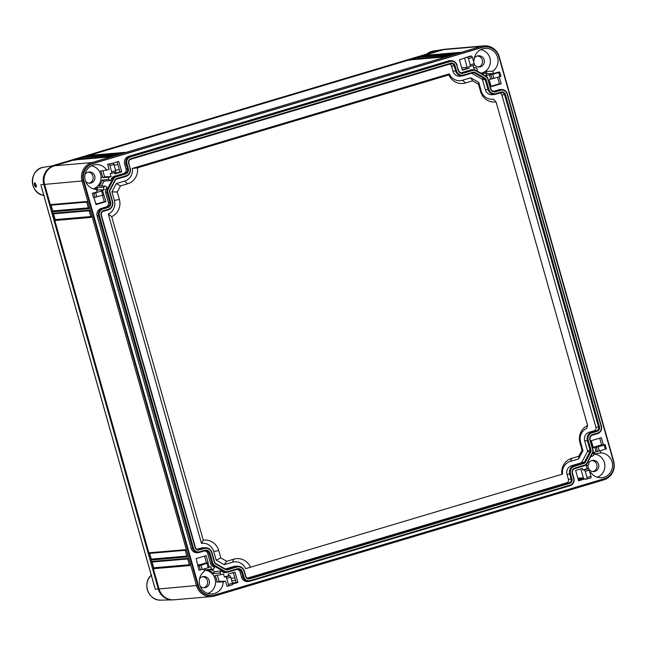 <?xml version="1.0" encoding="UTF-8"?>
<svg xmlns="http://www.w3.org/2000/svg" width="646" height="646" viewBox="0 0 646 646"><rect width="100%" height="100%" fill="white"/><g stroke="black" fill="none" stroke-linecap="round" stroke-linejoin="round"><path stroke-width="0.97" d="M450.238 61.483A5.41 5.216 85.1 0 1 456.714 65.189L458.143 70.252A4.361 4.199 85.1 0 0 463.36 73.232L472.848 70.406A3.908 3.771 85.1 0 1 475.714 70.745L485.929 76.591A3.908 3.771 85.1 0 1 487.738 78.933L490.532 88.785A4.361 4.199 85.1 0 0 495.748 91.772L500.618 90.319A5.41 5.216 85.1 0 1 507.094 94.033L601.127 426.336A5.41 5.216 85.1 0 1 597.59 433.038L592.729 434.483A4.361 4.199 85.1 0 0 589.879 439.878L592.665 449.737A3.908 3.771 85.1 0 1 592.358 452.709L586.786 463.271A3.908 3.771 85.1 0 1 584.541 465.128L575.053 467.962A4.361 4.199 85.1 0 0 572.211 473.357L573.64 478.411A5.41 5.216 85.1 0 1 570.103 485.106L250.293 580.544A5.41 5.216 85.1 0 1 243.817 576.838L242.387 571.783A4.361 4.199 85.1 0 0 237.171 568.795L227.683 571.621A3.908 3.771 85.1 0 1 224.816 571.282L214.601 565.436A3.908 3.771 85.1 0 1 212.792 563.102L209.998 553.242A4.361 4.199 85.1 0 0 204.782 550.255L199.913 551.708A5.41 5.216 85.1 0 1 193.437 548.002L99.403 215.691A5.41 5.216 85.1 0 1 102.94 208.997L107.801 207.544A4.361 4.199 85.1 0 0 110.652 202.15L107.858 192.29A3.908 3.771 85.1 0 1 108.173 189.318L113.744 178.764A3.908 3.771 85.1 0 1 115.989 176.899L125.477 174.065A4.361 4.199 85.1 0 0 128.32 168.671L126.891 163.616A5.41 5.216 85.1 0 1 130.427 156.921L450.238 61.483L449.786 60.91L448.437 60.942A6.121 5.895 -94.9 0 1 449.955 60.708L451.279 60.684A6.032 5.814 85.1 0 0 449.786 60.91L129.975 156.348A6.032 5.814 85.1 0 0 126.035 163.809L124.638 163.947A6.121 5.895 -94.9 0 1 128.627 156.38L448.437 60.942M456.472 70.745A6.161 5.943 -94.9 0 0 463.852 74.968L473.34 72.142A2.108 2.027 -94.9 0 1 474.883 72.32L485.098 78.166A2.108 2.027 -94.9 0 1 486.075 79.426L488.861 89.285A6.161 5.943 -94.9 0 0 496.241 93.508L501.102 92.055A3.61 3.48 -94.9 0 1 505.422 94.526L599.456 426.836A3.61 3.48 -94.9 0 1 597.106 431.302L592.237 432.755A6.161 5.943 -94.9 0 0 588.207 440.378L591.001 450.238A2.108 2.027 -94.9 0 1 590.832 451.837L585.26 462.391A2.108 2.027 -94.9 0 1 584.049 463.4L574.569 466.226A6.161 5.943 -94.9 0 0 570.539 473.857L571.968 478.912A3.61 3.48 -94.9 0 1 569.619 483.378L249.808 578.808A3.61 3.48 -94.9 0 1 245.488 576.337L244.059 571.282A6.161 5.943 -94.9 0 0 236.678 567.059L227.19 569.893A2.108 2.027 -94.9 0 1 225.648 569.707L215.433 563.861A2.108 2.027 -94.9 0 1 214.456 562.601L211.67 552.742A6.161 5.943 -94.9 0 0 204.289 548.519L199.428 549.972A3.61 3.48 -94.9 0 1 195.108 547.501L101.075 215.191A3.61 3.48 -94.9 0 1 103.425 210.725L108.294 209.28A6.161 5.943 -94.9 0 0 112.323 201.649L109.529 191.797A2.108 2.027 -94.9 0 1 109.699 190.19L115.271 179.636A2.108 2.027 -94.9 0 1 116.482 178.627L125.962 175.801A6.161 5.943 -94.9 0 0 129.991 168.178L128.562 163.115A3.61 3.48 -94.9 0 1 130.912 158.658L450.722 63.219A3.61 3.48 -94.9 0 1 455.042 65.69L456.472 70.745L455.624 70.939L452.943 71.205L451.514 66.15A2.826 2.721 85.1 0 0 449.487 64.172M115.989 176.899L115.537 176.326L125.025 173.491A3.739 3.601 85.1 0 0 127.464 168.864L126.035 163.809L126.891 163.616M114.197 176.358L115.537 176.326A4.53 4.361 85.1 0 0 112.937 178.482L111.54 178.554A4.619 4.449 -94.9 0 1 114.197 176.358L123.677 173.524A3.658 3.521 85.1 0 0 126.067 169.002L124.638 163.947M108.173 189.318L107.365 189.044L112.937 178.482L113.744 178.764M105.968 189.117L107.365 189.044A4.53 4.361 85.1 0 0 107.01 192.484L105.605 192.621A4.619 4.449 -94.9 0 1 105.968 189.117L107.01 187.138L105.032 186.008A12.427 11.975 85.1 0 1 103.473 187.3L97.021 187.647A12.032 11.596 85.1 0 1 94.025 189.044L94.025 189.044M102.94 208.997L102.488 208.424L107.357 206.97A3.739 3.601 85.1 0 0 109.796 202.343L107.01 192.484L107.858 192.29M101.147 208.456L102.488 208.424A6.032 5.814 85.1 0 0 98.547 215.885L97.15 216.022A6.121 5.895 -94.9 0 1 101.147 208.456L106.009 207.003A3.658 3.521 85.1 0 0 108.399 202.481L105.605 192.621M193.437 548.002L192.581 548.196L98.547 215.885L99.403 215.691M199.041 552.5L197.733 552.693A6.121 5.895 -94.9 0 1 191.184 548.333L192.581 548.196A6.032 5.814 85.1 0 0 199.808 552.33L204.669 550.877A3.739 3.601 85.1 0 1 209.151 553.436L207.746 553.574A3.658 3.521 85.1 0 0 204.475 550.933M212.792 563.102L211.936 563.296L209.151 553.436L209.998 553.242M210.531 563.433L211.936 563.296A4.53 4.361 85.1 0 0 214.036 566.001L212.671 566.195A4.619 4.449 -94.9 0 1 210.531 563.433L207.746 553.574M224.816 571.282L224.251 571.855L214.036 566.001L214.601 565.436M226.996 572.372L225.688 572.574A4.619 4.449 -94.9 0 1 222.886 572.041L224.251 571.855A4.53 4.361 85.1 0 0 227.57 572.243L237.058 569.409A3.739 3.601 85.1 0 1 241.531 571.976L240.134 572.114A3.658 3.521 85.1 0 0 236.864 569.473M243.817 576.838L242.969 577.031L241.531 571.976L242.387 571.783M249.421 581.335L248.112 581.529A6.121 5.895 -94.9 0 1 241.564 577.169L242.969 577.031A6.032 5.814 85.1 0 0 250.188 581.166L569.998 485.727A6.032 5.814 85.1 0 0 573.931 478.266L572.501 473.211A3.739 3.601 85.1 0 1 574.948 468.584L584.428 465.75A4.53 4.361 85.1 0 0 587.028 463.594L592.608 453.032A4.53 4.361 85.1 0 0 592.963 449.592L590.169 439.732A3.739 3.601 85.1 0 1 592.616 435.105L597.477 433.652A6.032 5.814 85.1 0 0 601.418 426.19L507.385 93.88A6.032 5.814 85.1 0 0 500.165 89.754L498.825 89.778A6.121 5.895 -94.9 0 1 500.335 89.544L501.659 89.519M487.738 78.933L490.823 88.639A3.739 3.601 85.1 0 0 495.296 91.199L500.165 89.754L500.618 90.319M488.037 78.78A4.53 4.361 85.1 0 0 485.937 76.075L475.722 70.228A4.53 4.361 85.1 0 0 472.396 69.833L471.055 69.865A4.619 4.449 -94.9 0 1 472.194 69.687L473.518 69.655M456.714 65.189L458.434 70.099A3.739 3.601 85.1 0 0 462.916 72.667L472.396 69.833L472.848 70.406M457.005 65.044A6.032 5.814 85.1 0 0 451.279 60.684M101.438 186.024L103.982 181.203L102.084 180.113A12.032 11.596 85.1 0 1 98.959 186.032L105.032 186.008M111.54 178.554L110.498 180.533L103.982 181.203M83.899 180.807L198.37 585.357A13.905 13.405 85.1 0 0 212.421 595.378A13.905 13.405 85.1 0 0 215.013 594.885L604.349 478.702A13.905 13.405 85.1 0 0 613.434 461.494L498.954 56.945A13.905 13.405 85.1 0 0 484.904 46.924A13.905 13.405 85.1 0 0 482.312 47.416L92.976 163.6A13.905 13.405 85.1 0 0 83.899 180.807L83.294 180.856L197.773 585.405A13.905 13.405 85.1 0 0 211.823 595.426L212.421 595.378M113.284 163.107L118.759 161.468L121.706 171.876L114.891 173.903L114.495 172.506M110.498 180.533L108.52 179.394A12.427 11.975 85.1 0 0 108.73 177.327L111.08 176.633L110.216 173.58L111.685 173.346L111.693 171.86L115.699 170.665L113.954 164.48L113.171 163.067L107.599 164.334L109.029 169.373L106.679 170.076A12.427 11.975 85.1 0 0 94.946 164.673A12.427 11.975 85.1 0 0 93.379 165.029A12.427 11.975 85.1 0 0 84.884 178.522A12.427 11.975 85.1 0 0 96.488 189.383L97.175 191.822L92.321 193.275L93.565 197.66L102.762 195.181L101.584 191.014L95.632 192.791L96.811 196.957M103.756 194.624L106.001 201.633L95.988 204.62L94.001 197.595M101.584 191.014L102.569 190.61L101.22 190.618L104.159 189.738L103.473 187.3M191.184 548.333L97.15 216.022M209.167 567.156L210.822 566.663L211.508 569.102A12.427 11.975 -94.9 0 1 213.503 569.336L214.585 567.285L212.671 566.195M202.23 569.481L198.984 570.192L196.158 558.596L206.163 555.608L208.165 562.69L201.051 565.323L202.23 569.481L208.174 567.713L206.995 563.546M203.902 568.989L204.524 571.185A12.427 11.975 -94.9 0 0 199.832 585.236A12.427 11.975 -94.9 0 0 211.541 593.94A12.427 11.975 -94.9 0 0 214.617 593.456A12.427 11.975 -94.9 0 0 223.209 581.885L225.559 581.182L226.98 586.221L228.45 585.987L228.458 584.501L232.463 583.306L230.719 577.12L226.714 578.323L228.458 584.501M222.886 572.041L220.972 570.943L219.898 572.994A12.427 11.975 -94.9 0 1 221.158 574.625L223.5 573.923L224.364 576.975L228.595 575.715L228.143 574.124L234.958 572.09L237.898 582.49L232.625 584.065M241.564 577.169L240.134 572.114M587.723 462.286L588.805 462.907A12.427 11.975 85.1 0 0 588.595 464.975L586.245 465.677L587.109 468.721L582.886 469.989L584.404 469.925L585.228 471.33L586.98 477.515L590.985 476.32L589.233 470.135L585.228 471.33M580.827 468.875L583.653 478.864L585.381 478.799L578.566 480.834L575.626 470.433L582.434 468.398L582.886 469.989M585.381 478.799L585.502 479.235L586.972 479.001L586.98 477.515M589.895 472.46L590.646 472.234A12.427 11.975 85.1 0 0 600.877 477.757A12.427 11.975 85.1 0 0 603.945 477.273A12.427 11.975 85.1 0 0 612.44 463.788A12.427 11.975 85.1 0 0 600.845 452.919L600.223 450.714M604.115 445.037L598.172 446.814L599.351 450.981L605.294 449.204L604.115 445.037L605.108 444.634L603.34 444.763L601.337 437.689L591.332 440.677L593.335 447.751L594.861 447.298L596.105 451.683L593.165 452.563L593.86 455.002A12.427 11.975 85.1 0 0 592.293 456.302L591.211 455.68M493.705 91.296A3.658 3.521 85.1 0 0 493.956 91.231L498.825 89.778M483.055 74.419L483.822 72.966A12.427 11.975 -94.9 0 0 485.816 73.2L486.511 75.639L489.442 74.766L490.685 79.159L499.883 76.672L498.704 72.513L492.753 74.282L493.932 78.449M499.237 76.866L501.175 83.705L491.162 86.693L489.159 79.611L490.685 79.159M498.704 72.513L499.689 72.102L498.349 72.11L493.496 73.555L492.801 71.117A12.427 11.975 -94.9 0 0 497.242 56.331A12.427 11.975 -94.9 0 0 484.282 48.49A12.427 11.975 -94.9 0 0 482.715 48.846A12.427 11.975 -94.9 0 0 474.116 60.425L473.365 60.651M472.468 57.494L471.693 56.073L470.345 56.081L459.427 59.812L462.375 70.212L469.19 68.177L468.738 66.595L470.207 66.352L470.215 64.866L474.221 63.671L472.468 57.494L468.463 58.689L470.215 64.866M473.017 65.521L473.825 68.379L476.175 67.685A12.427 11.975 -94.9 0 0 477.434 69.308L476.667 70.761M461.317 72.756A3.658 3.521 85.1 0 0 461.567 72.691L471.055 69.865M115.699 170.665L115.739 172.135L111.726 173.33L115.755 172.127M113.954 164.48L109.949 165.675L111.693 171.86M606.303 448.849L605.294 449.204M594.861 447.298L598.172 446.814M599.73 438.166L601.62 444.828L593.214 447.339M601.62 444.828L603.34 444.763M599.351 450.981L596.105 451.683M594.118 452.281L594.554 453.823L600.845 452.919M594.554 453.823A12.032 11.596 85.1 0 0 593.537 453.863M593.577 454.009A11.951 11.523 -94.9 0 1 604.737 464.111A11.951 11.523 -94.9 0 1 597.219 477.241M204.201 570.047A12.032 11.596 -94.9 0 1 205.218 570.006L204.847 568.706M213.503 569.336L207.697 570.297A12.032 11.596 -94.9 0 1 213.422 573.575L214.456 571.613L211.153 569.724M221.158 574.625L214.989 575.594A12.032 11.596 -94.9 0 1 216.83 582.094L219.083 581.424L217.331 575.231M96.739 190.271L97.683 189.989L97.021 187.647M106.679 170.076L100.51 171.045A12.032 11.596 85.1 0 1 102.351 177.545L104.604 176.875L102.851 170.673M486.067 74.088L487.019 73.806L486.357 71.464A12.032 11.596 -94.9 0 1 483.361 72.861A12.032 11.596 -94.9 0 1 482.942 72.982M219.898 572.994L213.422 573.575M223.209 581.885L216.83 582.094M204.241 570.192A11.951 11.523 -94.9 0 1 215.401 580.294A11.951 11.523 -94.9 0 1 207.883 593.424M211.508 569.102L205.218 570.006M220.972 570.943L214.456 571.613M590.743 456.56L592.293 456.302M590.646 472.234L589.83 472.242M588.781 462.891A5.636 5.434 85.1 0 1 591.833 460.533A5.636 5.434 -94.9 0 1 598.705 464.942A5.636 5.434 -94.9 0 1 594.893 471.37A5.636 5.434 85.1 0 1 587.981 465.16M591.986 460.493A5.636 5.434 -94.9 0 1 593.093 471.523A5.636 5.434 85.1 0 1 592.939 471.572M50.808 205.162L52.487 211.105M53.263 213.826L54.942 219.769M149.339 553.364L151.019 559.307M151.794 562.036L153.473 567.979M116.369 162.186L117.209 162.146M204.556 556.093L206.445 562.755L198.039 565.266M233.343 572.574L236.17 582.555L232.552 583.637M583.653 478.864L578.453 480.414M497.63 77.342L499.447 83.77L491.041 86.273M464.635 58.261L467.462 68.242L462.253 69.8M102.456 195.27L104.272 201.697L95.866 204.201M117.152 161.952L119.978 171.941L114.778 173.491M236.17 582.555L237.898 582.49M232.463 583.306L232.503 584.775L228.49 585.97L232.52 584.775M228.595 575.715L229.936 575.707L230.719 577.12M225.559 581.182L219.083 581.424M224.364 576.975L225.882 576.918L226.714 578.323M206.445 562.755L208.165 562.69M197.741 565.807L201.051 565.323M209.183 567.358L208.174 567.713M200.09 585.995A5.636 5.434 85.1 0 0 205.565 587.553A5.636 5.434 -94.9 0 0 203.547 576.523A5.636 5.434 -94.9 0 0 202.497 576.716A5.636 5.434 85.1 0 0 199.493 579.01M203.603 587.755A5.636 5.434 85.1 0 0 203.756 587.707A5.636 5.434 -94.9 0 0 202.65 576.676M587.109 468.721L588.458 468.721L589.233 470.135M590.985 476.32L591.025 477.79L587.004 478.985M104.272 201.697L106.001 201.633M103.764 194.826L102.762 195.181M92.321 193.275L95.632 192.791M104.159 189.738L97.683 189.989M93.404 188.874A11.951 11.523 85.1 0 0 101.026 176.6A11.951 11.523 85.1 0 0 91.433 165.804M102.351 177.545L108.73 177.327M108.52 179.394L102.084 180.113M85.014 174.452A5.636 5.434 -94.9 0 1 88.017 172.167A5.636 5.434 85.1 0 1 94.889 176.568A5.636 5.434 85.1 0 1 91.086 183.004A5.636 5.434 -94.9 0 1 85.611 181.445M88.179 172.127A5.636 5.434 85.1 0 1 89.285 183.157A5.636 5.434 -94.9 0 1 89.124 183.206M109.949 165.675L109.117 164.27L107.599 164.334M111.08 176.633L104.604 176.875M119.978 171.941L121.706 171.876M500.884 76.317L499.883 76.672M489.442 74.766L492.753 74.282M493.496 73.555L487.019 73.806M480.576 73.006L483.822 72.966M473.631 67.709L476.175 67.685M480.761 49.621A11.951 11.523 85.1 0 1 490.387 60.748A11.951 11.523 85.1 0 1 482.134 72.885A11.951 11.523 -94.9 0 1 481.771 72.99M474.221 63.671L474.261 65.149L470.24 66.344L474.269 65.141M467.462 68.242L469.19 68.177M466.121 57.341L467.639 57.284L468.463 58.689M486.357 71.464L492.801 71.117M474.39 64.535A5.636 5.434 -94.9 0 0 480.422 66.821A5.636 5.434 85.1 0 0 478.403 55.782A5.636 5.434 85.1 0 0 477.354 55.984A5.636 5.434 -94.9 0 0 474.35 58.269M478.46 67.022A5.636 5.434 -94.9 0 0 478.621 66.974A5.636 5.434 85.1 0 0 477.507 55.944M499.447 83.77L501.175 83.705M197.942 564.927L199.977 564.685M232.366 582.958L236.17 582.547M231.736 580.73L235.54 580.342M467.163 67.208L461.688 67.806M462.98 69.582L462.221 69.671M484.032 45.866L446.548 49.088A15.036 14.487 85.1 0 0 443.745 49.621L424.277 55.427L460.533 52.318L453.581 54.393L417.324 57.502L452.192 54.805L445.272 56.872L408.983 59.989L89.172 155.428L125.429 152.319L118.476 154.394L82.22 157.503L117.088 154.806L110.135 156.881L73.878 159.99L54.409 165.804A15.036 14.487 85.1 0 0 44.59 184.401L50.315 204.629L86.572 201.52L88.623 208.739L52.358 211.848L52.77 213.293L89.027 210.184L91.07 217.411L54.813 220.52L148.846 552.831L185.103 549.722L187.154 556.941L150.889 560.05L151.301 561.495L187.558 558.386L189.601 565.613L153.344 568.722L159.069 588.95A15.036 14.487 85.1 0 0 174.258 599.779L211.743 596.565A15.036 14.487 85.1 0 0 214.553 596.032L603.881 479.849A15.036 14.487 85.1 0 0 613.7 461.252L499.221 56.703A15.036 14.487 85.1 0 0 484.032 45.866A15.036 14.487 85.1 0 0 481.23 46.399L91.894 162.582A15.036 14.487 85.1 0 0 82.082 181.187L196.554 585.736A15.036 14.487 85.1 0 0 211.743 596.565M189.892 564.701L189.52 565.42L187.582 558.572M189.335 564.749L153.724 567.802L152.093 562.036L151.301 561.495M153.344 568.722L153.724 567.802M51.018 205.17L86.717 202.109M52.358 211.848L52.738 210.927L51.107 205.162L50.315 204.629M53.553 213.818L52.77 213.293M54.813 220.52L55.193 219.6L53.561 213.834M149.549 553.372L185.249 550.311M149.63 553.356L148.846 552.831M150.889 560.05L151.269 559.129L149.638 553.364M151.996 562.044L187.703 558.984M484.904 46.924L484.306 46.98A13.905 13.405 85.1 0 0 481.714 47.473L92.378 163.656A13.905 13.405 85.1 0 0 83.294 180.856L44.59 184.401M110.135 156.881L74.015 159.966L74.661 160.515M420.958 57.171L423.671 56.363L424.277 55.427M418.107 58.027L417.461 57.47M412.616 59.666L415.33 58.859L415.935 57.914M409.766 60.514L409.12 59.965L445.272 56.872L452.095 54.837M85.853 157.172L88.567 156.364L89.172 155.428M83.003 158.028L82.357 157.471L118.541 154.37M77.512 159.667L80.225 158.859L80.831 157.915M423.671 56.363L456.359 53.561M453.581 54.393L417.461 57.478M80.225 158.859L112.905 156.057M88.567 156.364L121.246 153.562M415.33 58.859L448.009 56.057M86.572 201.52L87.275 202.045L86.572 201.52M88.914 207.826L88.534 208.545L86.604 201.705M88.349 207.875L52.738 210.927M186.88 556.077L151.269 559.129M90.803 216.547L55.193 219.6M187.558 558.386L188.261 558.919L187.558 558.386M187.445 556.028L187.065 556.747L185.136 549.908M185.103 549.722L185.806 550.255L185.103 549.722M91.361 216.499L90.989 217.218L89.051 210.37M89.027 210.184L89.729 210.717L89.027 210.184M129.991 168.178L128.853 162.97A2.988 2.883 -94.9 0 1 130.799 159.271L450.609 63.841A2.988 2.883 -94.9 0 1 454.186 65.884L455.624 70.939A6.783 6.541 -94.9 0 0 462.883 75.784L460.388 76.163A6.953 6.694 -94.9 0 1 452.943 71.205M463.852 74.968L463.739 75.59A6.783 6.541 -94.9 0 1 462.883 75.784M463.739 75.59L473.227 72.756A1.486 1.429 -94.9 0 1 474.317 72.885L484.532 78.731A1.486 1.429 -94.9 0 1 485.219 79.619L488.005 89.479L485.332 89.746L482.546 79.886A1.316 1.276 85.1 0 0 481.932 79.095L471.717 73.248A1.316 1.276 85.1 0 0 471.669 73.224M496.241 93.508L496.128 94.13A6.783 6.541 -94.9 0 1 488.005 89.479L488.861 89.285M496.128 94.13L500.997 92.677A2.988 2.883 -94.9 0 1 504.574 94.72L598.608 427.03A2.988 2.883 -94.9 0 1 596.654 430.729L591.784 432.182L589.217 432.239L594.086 430.785A2.826 2.721 85.1 0 0 595.927 427.297L501.894 94.986A2.826 2.721 85.1 0 0 499.867 93.008M588.207 440.378L587.359 440.572A6.783 6.541 -94.9 0 1 591.784 432.182L592.237 432.755M584.678 440.838L587.359 440.572L590.145 450.432A1.486 1.429 -94.9 0 1 590.032 451.562L584.46 462.116A1.486 1.429 -94.9 0 1 583.604 462.827L574.116 465.661L571.548 465.718L581.037 462.883A1.316 1.276 85.1 0 0 581.796 462.253L587.367 451.699A1.316 1.276 85.1 0 0 587.472 450.69L584.678 440.838A6.953 6.694 -94.9 0 1 589.217 432.239M570.539 473.857L569.691 474.051A6.783 6.541 -94.9 0 1 574.116 465.661L574.569 466.226M247.418 578.105L566.599 482.861A2.826 2.721 85.1 0 0 568.44 479.364L567.01 474.309L569.691 474.051L571.121 479.106A2.988 2.883 -94.9 0 1 569.166 482.804L249.356 578.235A2.988 2.883 -94.9 0 1 245.779 576.192L244.35 571.137A6.783 6.541 -94.9 0 0 237.906 566.227L235.378 566.276A6.953 6.694 -94.9 0 0 233.666 566.542L225.365 569.021M236.678 567.059L236.234 566.485A6.783 6.541 -94.9 0 1 237.906 566.227M233.666 566.542L236.234 566.485L226.746 569.32A1.486 1.429 -94.9 0 1 225.656 569.191L215.441 563.344A1.486 1.429 -94.9 0 1 214.755 562.456L211.961 552.596A6.783 6.541 -94.9 0 0 205.517 547.687L202.989 547.735A6.953 6.694 -94.9 0 0 201.277 548.01L197.038 549.27M204.289 548.519L203.845 547.953A6.783 6.541 -94.9 0 1 205.517 547.687M201.277 548.01L203.845 547.953L198.976 549.399A2.988 2.883 -94.9 0 1 195.399 547.356L101.365 215.045A2.988 2.883 -94.9 0 1 103.32 211.347L108.181 209.893A6.783 6.541 -94.9 0 0 112.614 201.504L109.82 191.644A1.486 1.429 -94.9 0 1 109.941 190.522L115.513 179.959A1.486 1.429 -94.9 0 1 116.369 179.249L125.849 176.423A6.783 6.541 -94.9 0 0 130.282 168.025M495.272 94.316L492.769 94.696A6.953 6.694 -94.9 0 1 485.332 89.746M567.01 474.309A6.953 6.694 -94.9 0 1 571.548 465.718M250.462 567.228L245.617 568.65A11.426 11.014 85.1 0 0 232.447 562.246L224.17 564.709L216.168 560.13L213.729 551.531A11.426 11.014 85.1 0 0 201.479 543.383L108.286 214.06A11.426 11.014 85.1 0 0 114.382 200.438L111.952 191.838L116.312 183.569L124.589 181.098A11.426 11.014 85.1 0 0 132.373 168.436L449.309 73.854A11.426 11.014 85.1 0 0 462.479 80.266L470.756 77.795L478.759 82.381L481.189 90.981A11.426 11.014 85.1 0 0 493.447 99.121L496.063 101.915L587.626 425.512A14.438 13.913 85.1 0 0 579.963 442.712L582.054 450.117L578.84 456.205L571.718 458.329A14.438 13.913 85.1 0 0 561.883 474.293L250.462 567.228A14.438 13.913 85.1 0 0 233.828 559.161L226.706 561.285L220.811 557.918L218.719 550.513A14.438 13.913 85.1 0 0 203.272 540.217L111.701 216.62A14.438 13.913 85.1 0 0 119.373 199.42L117.273 192.015L120.487 185.927L127.609 183.803A14.438 13.913 85.1 0 0 137.445 167.839L448.873 74.904A14.438 13.913 85.1 0 0 465.5 82.971L472.622 80.847L478.516 84.214L480.608 91.619A14.438 13.913 85.1 0 0 496.063 101.915M587.626 425.512L586.641 428.443A11.426 11.014 85.1 0 0 580.544 442.074L582.975 450.674L578.606 458.943L570.329 461.414A11.426 11.014 85.1 0 0 562.553 474.075L561.883 474.293M111.701 216.62L108.286 214.06M117.273 192.015L111.952 191.838M120.487 185.927L116.312 183.569M137.445 167.839L132.373 168.436M448.873 74.904L449.309 73.854M472.622 80.847L470.756 77.795M478.516 84.214L478.759 82.381M582.054 450.117L582.975 450.674M578.84 456.205L578.606 458.943M226.706 561.285L224.17 564.709M220.811 557.918L216.168 560.13M203.272 540.217L201.479 543.383M173.871 599.811A15.036 14.487 -94.9 0 1 172.571 599.892A15.036 14.487 -94.9 0 1 158.294 589.015L155.282 589.233L154.644 586.972M426.618 54.102L433.361 51.01L444.868 49.258A15.036 14.487 -94.9 0 0 442.97 49.685L53.634 165.869A15.036 14.487 -94.9 0 0 43.815 184.465L158.294 589.015M444.868 49.258A15.036 14.487 -94.9 0 1 446.16 49.12M36.208 184.853C36.701 186.751 36.426 186.767 35.377 184.917L35.28 183.787M35.692 185.047C36.386 187.986 35.982 188.01 34.488 185.136C34.214 182.075 34.618 182.051 35.692 185.047L36.055 186.823L36.459 186.411M41.425 186.864L155.282 589.233M50.485 166.345L439.821 50.162L50.485 166.345L53.634 165.869M130.427 156.921L129.975 156.348L128.627 156.38M128.32 168.671L126.067 169.002M125.477 174.065L125.025 173.491L123.677 173.524M110.652 202.15L108.399 202.481M107.801 207.544L107.357 206.97L106.009 207.003M199.913 551.708L199.808 552.33M204.782 550.255L204.669 550.877M227.683 571.621L227.57 572.243M237.171 568.795L237.058 569.409M250.293 580.544L250.188 581.166M570.103 485.106L569.998 485.727M575.053 467.962L574.948 468.584M584.541 465.128L584.428 465.75M592.729 434.483L592.616 435.105M597.59 433.038L597.477 433.652M495.748 91.772L495.296 91.199L493.956 91.231M485.929 76.591L485.937 76.075M475.714 70.745L475.722 70.228M463.36 73.232L462.916 72.667L461.567 72.691M596.379 447.242L597.574 451.449M114.108 165.029L117.935 164.73M229.936 575.707L225.882 576.918M199.259 565.743L200.454 569.958M588.458 468.721L584.404 469.925M93.84 193.219L95.035 197.426M113.171 163.067L109.117 164.27M490.968 74.71L492.155 78.917M471.693 56.073L467.639 57.284M231.034 578.251L234.869 577.944M233.432 572.889L231.857 573.018M577.823 478.202L583.362 477.846M578.105 479.219L583.572 478.573M95.737 203.732L98.063 203.547M114.738 173.362L115.505 173.273M119.365 169.785L115.537 170.084M159.069 588.95L198.37 585.357M214.553 596.032L214.432 595.047M54.409 165.804L91.894 162.582L92.378 163.656L92.976 163.6M443.745 49.621L481.23 46.399L481.714 47.473L482.312 47.416M603.881 479.849L603.768 478.872M130.912 158.658L130.799 159.271M450.722 63.219L450.609 63.841M455.042 65.69L451.514 66.15M473.34 72.142L473.227 72.756M474.883 72.32L471.717 73.248M485.098 78.166L481.932 79.095M486.075 79.426L482.546 79.886M501.102 92.055L500.997 92.677M505.422 94.526L501.894 94.986M599.456 426.836L595.927 427.297M597.106 431.302L596.654 430.729L594.086 430.785M591.001 450.238L587.472 450.69M590.832 451.837L587.367 451.699M585.26 462.391L581.796 462.253M584.049 463.4L583.604 462.827L581.037 462.883M571.968 478.912L568.44 479.364M569.619 483.378L569.166 482.804L566.599 482.861M249.808 578.808L249.356 578.235L247.886 578.275M227.19 569.893L226.011 569.336M225.648 569.707L225.656 569.191M215.433 563.861L215.441 563.344M199.428 549.972L198.976 549.399L197.506 549.431M103.425 210.725L103.32 211.347M108.294 209.28L108.181 209.893M116.482 178.627L116.369 179.249M125.962 175.801L125.849 176.423M119.373 199.42L114.382 200.438M127.609 183.803L124.589 181.098M465.5 82.971L462.479 80.266M480.608 91.619L481.189 90.981M579.963 442.712L580.544 442.074M571.718 458.329L570.329 461.414M233.828 559.161L232.447 562.246M218.719 550.513L213.729 551.531M34.488 185.136L35.377 184.917M44.283 195.447C28.884 194.123 28.634 168.646 44.025 167.193A14.277 13.752 85.1 0 0 32.348 181.09A14.277 13.752 85.1 0 0 43.783 195.358M43.815 184.465L40.811 184.683M442.97 49.685L439.821 50.162M433.361 51.01A14.277 13.752 85.1 0 0 426.651 54.086M151.285 575.279A14.277 13.752 85.1 0 0 147.821 591.122A14.277 13.752 85.1 0 0 160.935 600.134L172.571 599.892M606.352 448.849L605.165 444.658M209.231 567.358L208.044 563.167M586.996 478.993L591.042 477.782M103.812 194.826L102.625 190.635M500.933 76.317L499.746 72.126M460.485 52.334L453.613 54.385M117.039 154.822L110.159 156.873M125.381 152.335L118.509 154.386M53.432 213.842L89.172 210.782M44.025 167.193L51.405 166.07M35.522 183.238L34.981 183.125L35.667 185.047M151.649 574.932C141.652 582.7 148.402 601.087 160.935 600.134M154.943 588.199L41.053 185.701"/></g></svg>

